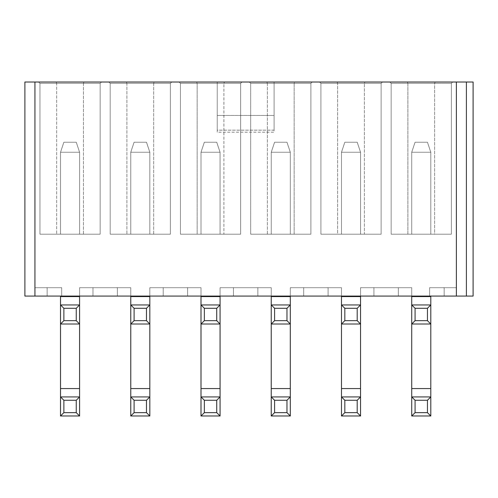 <?xml version="1.0" encoding="UTF-8"?>
<svg xmlns="http://www.w3.org/2000/svg" width="498" height="498" viewBox="0 0 498 498"><rect width="100%" height="100%" fill="white"/><g stroke="black" fill="none" stroke-linecap="round" stroke-linejoin="round"><path stroke-width="0.37" stroke-dasharray="2.49 1.87" d="M473.1 82.014L466.408 82.014L466.408 296.08L24.9 296.08L473.1 296.08M411.722 296.08L341.485 296.08L430.789 296.08L360.546 296.08L373.93 296.08L373.93 287.713L373.93 296.08L373.93 287.713L398.344 287.713L398.344 296.08L398.344 287.713L398.344 296.08L398.344 287.713L411.722 287.713L411.722 296.08L411.722 287.713L411.722 296.08L411.722 287.713L398.344 287.713L398.344 296.08L411.722 296.08L271.242 296.08L398.344 296.08L398.344 287.713L398.344 296.08L398.344 287.713L373.93 287.713L373.93 296.08L373.93 287.713L373.93 296.08L373.93 287.713L360.546 287.713L360.546 296.08L360.546 287.713L360.546 296.08L360.546 287.713L373.93 287.713L373.93 296.08L398.344 296.08L398.344 287.713L411.722 287.713L360.546 287.713L411.722 287.713L360.546 287.713L411.722 287.713L373.93 287.713L373.93 296.08L373.93 287.713L373.93 296.08L373.93 287.713L360.546 287.713L360.546 296.08L360.546 287.713L360.546 296.08L360.546 287.713L411.722 287.713L411.722 296.08L411.722 287.713L411.722 296.08L411.722 287.713L398.344 287.713L398.344 296.08L411.722 296.08L398.344 296.08L398.344 287.713L398.344 296.08L373.93 296.08L373.93 287.713L373.93 296.08L373.93 287.713L398.344 287.713L398.344 296.08L398.344 287.713L398.344 296.08L398.344 287.713L411.722 287.713L411.722 296.08L411.722 287.713L411.722 296.08L411.722 287.713L360.546 287.713L360.546 296.08L411.722 296.08L411.722 415.986L411.722 296.08L411.722 324.005L411.722 296.08L430.789 296.08L411.722 296.08L430.789 296.08L430.789 388.558L430.789 296.08L430.789 296.578L411.722 296.578L411.722 296.08L411.722 324.005L411.722 296.578L430.789 296.578L430.789 296.08L411.722 296.08M201.005 296.08L130.762 296.08L271.242 296.08L149.83 296.08L163.207 296.08L163.207 287.713L163.207 296.08L163.207 287.713L187.621 287.713L187.621 296.08L187.621 287.713L187.621 296.08L187.621 287.713L201.005 287.713L201.005 296.08L201.005 287.713L201.005 296.08L201.005 287.713L187.621 287.713L187.621 296.08L201.005 296.08L60.519 296.08L187.621 296.08L187.621 287.713L187.621 296.08L187.621 287.713L163.207 287.713L163.207 296.08L163.207 287.713L163.207 296.08L163.207 287.713L149.83 287.713L149.83 296.08L149.83 287.713L149.83 296.08L149.83 287.713L163.207 287.713L163.207 296.08L187.621 296.08L187.621 287.713L201.005 287.713L149.83 287.713L201.005 287.713L149.83 287.713L201.005 287.713L163.207 287.713L163.207 296.08L163.207 287.713L163.207 296.08L163.207 287.713L149.83 287.713L149.83 296.08L149.83 287.713L149.83 296.08L149.83 287.713L201.005 287.713L201.005 296.08L201.005 287.713L201.005 296.08L201.005 287.713L187.621 287.713L187.621 296.08L201.005 296.08L187.621 296.08L187.621 287.713L187.621 296.08L163.207 296.08L163.207 287.713L163.207 296.08L163.207 287.713L187.621 287.713L187.621 296.08L187.621 287.713L187.621 296.08L187.621 287.713L201.005 287.713L201.005 296.08L201.005 287.713L201.005 296.08L201.005 287.713L149.83 287.713L149.83 296.08L201.005 296.08L201.005 415.986L201.005 296.08L201.005 324.005L201.005 296.08L233.444 296.08L233.444 287.713L233.444 296.08L233.444 287.713L257.864 287.713L257.864 296.08L233.444 296.08L257.864 296.08L257.864 287.713L257.864 296.08L257.864 287.713L271.242 287.713L271.242 296.08L328.101 296.08L257.864 296.08L271.242 296.08L271.242 287.713L271.242 296.08L271.242 287.713L257.864 287.713L257.864 296.08L257.864 287.713L257.864 296.08L257.864 287.713L233.444 287.713L233.444 296.08L233.444 287.713L233.444 296.08L233.444 287.713L220.066 287.713L220.066 296.08L220.066 287.713L220.066 296.08L220.066 287.713L233.444 287.713L233.444 296.08L220.066 296.08L257.864 296.08L257.864 287.713L220.066 287.713L271.242 287.713L220.066 287.713L271.242 287.713L233.444 287.713L233.444 296.08L233.444 287.713L233.444 296.08L233.444 287.713L220.066 287.713L220.066 296.08L220.066 287.713L220.066 296.08L220.066 287.713L271.242 287.713L271.242 296.08L220.066 296.08L271.242 296.08L271.242 287.713L271.242 296.08L271.242 287.713L257.864 287.713L257.864 296.08L271.242 296.08L257.864 296.08L257.864 287.713L257.864 296.08L233.444 296.08L233.444 287.713L233.444 296.08L233.444 287.713L257.864 287.713L257.864 296.08L257.864 287.713L257.864 296.08L257.864 287.713L271.242 287.713L271.242 296.08L271.242 287.713L271.242 296.08L271.242 287.713L220.066 287.713L220.066 296.08L220.066 287.713L220.066 296.08L220.066 287.713L233.444 287.713L233.444 296.08L201.005 296.08L201.005 324.005L201.005 296.08L220.066 296.08L220.066 388.558L220.066 296.08L201.005 296.08M429.618 296.08L456.373 296.08L429.618 296.08L456.373 296.08L429.618 296.08L456.373 296.08L444.166 296.08L444.166 287.713L456.373 287.713L456.373 296.08L456.373 82.014L456.373 296.08L456.373 287.713L456.373 296.08L444.166 296.08L456.373 296.08L456.373 287.713L429.618 287.713L456.373 287.713L444.166 287.713L444.166 296.08L444.166 287.713L444.166 296.08L444.166 287.713L429.618 287.713L429.618 296.08L429.618 287.713L429.618 296.08L429.618 287.713L444.166 287.713L444.166 296.08L429.618 296.08L429.618 287.713L456.373 287.713L456.373 296.08L456.373 287.713L456.373 296.08L429.618 296.08L444.166 296.08L444.166 287.713L444.166 296.08L456.373 296.08L456.373 287.713L429.618 287.713L456.373 287.713L429.618 287.713L456.373 287.713L444.166 287.713L444.166 296.08L444.166 287.713L444.166 296.08L444.166 287.713L429.618 287.713L429.618 296.08L429.618 287.713L429.618 296.08L456.373 296.08L456.373 287.713L429.618 287.713L429.618 296.08L429.618 287.713L456.373 287.713L456.373 296.08L456.373 287.713L456.373 296.08L444.166 296.08L444.166 287.713L444.166 296.08L444.166 287.713L444.166 296.08L429.618 296.08L429.618 287.713L429.618 296.08M34.935 296.08L61.69 296.08L34.935 296.08L61.69 296.08L34.935 296.08L61.69 296.08L34.935 296.08L34.935 82.014L34.935 296.08L34.935 287.713L34.935 296.08L34.935 287.713L61.69 287.713L61.69 296.08L34.935 296.08L61.69 296.08L61.69 287.713L61.69 296.08L61.69 287.713L47.142 287.713L47.142 296.08L47.142 287.713L47.142 296.08L47.142 287.713L34.935 287.713L34.935 296.08L61.69 296.08L61.69 287.713L34.935 287.713L61.69 287.713L34.935 287.713L61.69 287.713L34.935 287.713L34.935 296.08L34.935 287.713L34.935 296.08L34.935 287.713L47.142 287.713L47.142 296.08L34.935 296.08L34.935 287.713L34.935 296.08L34.935 287.713L47.142 287.713L47.142 296.08L47.142 287.713L61.69 287.713L61.69 296.08L47.142 296.08L47.142 287.713L47.142 296.08L34.935 296.08L47.142 296.08L47.142 287.713L47.142 296.08L47.142 287.713L61.69 287.713L61.69 296.08L61.69 287.713L61.69 296.08L47.142 296.08L61.69 296.08L61.69 287.713L61.69 296.08L61.69 287.713L47.142 287.713L47.142 296.08L47.142 287.713L47.142 296.08L47.142 287.713L34.935 287.713L34.935 296.08M92.964 296.08L117.385 296.08L79.587 296.08L92.964 296.08L92.964 287.713L92.964 296.08L92.964 287.713L117.385 287.713L117.385 296.08L92.964 296.08L117.385 296.08L117.385 287.713L117.385 296.08L117.385 287.713L130.762 287.713L130.762 296.08L117.385 296.08L130.762 296.08L130.762 287.713L130.762 296.08L130.762 287.713L117.385 287.713L117.385 296.08L117.385 287.713L117.385 296.08L117.385 287.713L92.964 287.713L92.964 296.08L92.964 287.713L92.964 296.08L92.964 287.713L79.587 287.713L79.587 296.08L92.964 296.08L79.587 296.08L79.587 287.713L79.587 296.08L79.587 287.713L92.964 287.713L92.964 296.08L117.385 296.08L117.385 287.713L130.762 287.713L79.587 287.713L130.762 287.713L79.587 287.713L130.762 287.713L92.964 287.713L92.964 296.08L92.964 287.713L92.964 296.08L92.964 287.713L79.587 287.713L79.587 296.08L92.964 296.08L92.964 287.713L92.964 296.08L92.964 287.713L117.385 287.713L117.385 296.08L130.762 296.08L79.587 296.08L79.587 287.713L79.587 296.08L79.587 287.713L130.762 287.713L130.762 296.08L130.762 287.713L130.762 296.08L130.762 287.713L117.385 287.713L117.385 296.08L117.385 287.713L117.385 296.08L79.587 296.08L130.762 296.08L117.385 296.08L117.385 287.713L117.385 296.08L117.385 287.713L130.762 287.713L130.762 296.08L130.762 287.713L130.762 296.08L130.762 287.713L79.587 287.713L79.587 296.08L79.587 287.713L79.587 296.08L79.587 287.713L92.964 287.713L92.964 296.08M39.952 83.353L39.952 234.197L39.952 83.353L38.614 82.014L39.952 83.353L38.614 82.014L101.492 82.014L100.16 83.353L39.952 83.353L100.16 83.353L101.492 82.014L38.614 82.014L101.492 82.014L38.614 82.014L101.492 82.014L100.16 83.353L100.16 234.197L100.16 83.353L100.16 234.197L39.952 234.197L39.952 83.353L39.952 234.197L100.16 234.197L100.16 83.353L39.952 83.353L100.16 83.353L101.492 82.014L38.614 82.014L39.952 83.353L38.614 82.014L39.952 83.353L39.952 234.197L39.952 83.353L39.952 234.197L100.16 234.197L100.16 83.353L39.952 83.353L100.16 83.353L101.492 82.014L38.614 82.014L39.952 83.353L38.614 82.014L101.492 82.014L100.16 83.353L101.492 82.014L100.16 83.353L83.434 83.353L83.988 82.014L83.434 83.353L56.672 83.353L56.118 82.014L56.672 83.353L39.952 83.353L56.672 83.353L56.672 234.197L39.952 234.197L39.952 83.353M466.408 82.014L24.9 82.014L217.228 82.014L217.228 130.177L274.087 130.177L274.087 82.014L466.408 82.014C475.036 82.014 475.036 82.014 466.408 82.014L466.408 296.08C475.036 296.08 475.036 296.08 466.408 296.08M382.458 82.014L319.573 82.014L382.458 82.014L319.573 82.014L382.458 82.014L319.573 82.014L320.911 83.353L381.119 83.353L382.458 82.014L381.119 83.353L382.458 82.014L381.119 83.353L364.393 83.353L364.947 82.014L382.458 82.014L381.119 83.353L320.911 83.353L319.573 82.014L364.947 82.014L364.393 83.353L337.638 83.353L337.084 82.014L337.638 83.353L320.911 83.353L319.573 82.014L320.911 83.353L320.911 234.197L320.911 83.353L320.911 234.197L381.119 234.197L381.119 83.353L381.119 234.197L381.119 83.353L381.119 234.197L364.393 234.197L364.393 83.353L320.911 83.353L364.393 83.353L364.393 234.197L337.638 234.197L337.638 83.353L337.638 234.197L320.911 234.197L320.911 83.353L320.911 234.197L320.911 83.353L319.573 82.014L320.911 83.353L319.573 82.014L382.458 82.014L381.119 83.353L381.119 234.197L320.911 234.197L320.911 83.353L381.119 83.353L381.119 234.197L381.119 83.353L382.458 82.014L319.573 82.014L320.911 83.353L381.119 83.353L382.458 82.014M389.816 82.014L452.694 82.014L389.816 82.014L452.694 82.014L389.816 82.014L391.154 83.353L451.356 83.353L452.694 82.014L389.816 82.014L452.694 82.014L451.356 83.353L452.694 82.014L451.356 83.353L391.154 83.353L389.816 82.014L391.154 83.353L451.356 83.353L451.356 234.197L391.154 234.197L391.154 83.353L391.154 234.197L391.154 83.353L389.816 82.014L407.32 82.014L407.874 83.353L407.874 234.197L451.356 234.197L451.356 83.353L391.154 83.353L391.154 234.197L391.154 83.353L407.874 83.353L391.154 83.353L389.816 82.014L391.154 83.353L389.816 82.014L391.154 83.353L391.154 234.197L391.154 83.353L391.154 234.197L451.356 234.197L451.356 83.353L451.356 234.197L451.356 83.353L391.154 83.353L451.356 83.353L452.694 82.014L389.816 82.014M249.336 82.014L312.215 82.014L249.336 82.014L312.215 82.014L249.336 82.014L250.675 83.353L310.877 83.353L312.215 82.014L249.336 82.014L312.215 82.014L310.877 83.353L250.675 83.353L250.675 234.197L310.877 234.197L310.877 83.353L310.877 234.197L310.877 83.353L310.877 234.197L250.675 234.197L250.675 83.353L250.675 234.197L250.675 83.353L310.877 83.353L250.675 83.353L249.336 82.014L250.675 83.353L249.336 82.014L312.215 82.014L310.877 83.353L312.215 82.014L310.877 83.353L310.877 234.197L294.156 234.197L294.156 83.353L310.877 83.353L294.156 83.353L294.71 82.014L294.156 83.353L267.395 83.353L266.841 82.014L267.395 83.353L250.675 83.353L249.336 82.014L250.675 83.353L249.336 82.014L250.675 83.353L250.675 234.197L250.675 83.353L250.675 234.197L310.877 234.197L310.877 83.353L250.675 83.353L310.877 83.353L312.215 82.014L249.336 82.014M241.978 82.014L179.093 82.014L241.978 82.014L179.093 82.014L241.978 82.014L240.64 83.353L223.913 83.353L224.467 82.014L241.978 82.014L179.093 82.014L224.467 82.014L223.913 83.353L197.158 83.353L196.604 82.014L197.158 83.353L180.432 83.353L179.093 82.014L180.432 83.353L179.093 82.014L180.432 83.353L180.432 234.197L180.432 83.353L180.432 234.197L240.64 234.197L240.64 83.353L180.432 83.353L240.64 83.353L241.978 82.014L240.64 83.353L241.978 82.014L240.64 83.353L240.64 234.197L240.64 83.353L240.64 234.197L223.913 234.197L223.913 83.353L240.64 83.353L240.64 234.197L180.432 234.197L180.432 83.353L223.913 83.353L223.913 234.197L197.158 234.197L197.158 83.353L197.158 234.197L180.432 234.197L180.432 83.353L240.64 83.353L180.432 83.353L179.093 82.014L241.978 82.014L240.64 83.353L241.978 82.014L179.093 82.014L180.432 83.353L180.432 234.197L240.64 234.197L240.64 83.353L240.64 234.197L240.64 83.353L180.432 83.353L240.64 83.353L241.978 82.014M108.857 82.014L171.735 82.014L108.857 82.014L171.735 82.014L108.857 82.014L110.189 83.353L170.397 83.353L171.735 82.014L108.857 82.014L171.735 82.014L170.397 83.353L110.189 83.353L110.189 234.197L170.397 234.197L170.397 83.353L170.397 234.197L170.397 83.353L171.735 82.014L170.397 83.353L153.677 83.353L154.231 82.014L153.677 83.353L126.915 83.353L126.361 82.014L126.915 83.353L110.189 83.353L108.857 82.014L110.189 83.353L108.857 82.014L171.735 82.014L170.397 83.353L170.397 234.197L110.189 234.197L110.189 83.353L110.189 234.197L110.189 83.353L170.397 83.353L110.189 83.353L108.857 82.014L110.189 83.353L110.189 234.197L170.397 234.197L170.397 83.353L171.735 82.014L170.397 83.353L170.397 234.197L170.397 83.353L110.189 83.353L170.397 83.353L171.735 82.014L108.857 82.014L110.189 83.353L108.857 82.014M24.9 296.08L24.9 82.014L24.9 296.08M217.228 82.014L217.228 132.182L217.228 82.014L274.087 82.014L274.087 130.177L217.228 130.177L217.228 132.182L274.087 132.182L274.087 82.014L274.087 115.461L217.228 115.461L217.228 82.014M217.228 115.461L274.087 115.461L274.087 132.182L217.228 132.182L217.228 115.461M110.189 83.353L110.189 234.197L110.189 83.353L126.915 83.353L126.915 234.197L110.189 234.197L110.189 83.353M153.677 83.353L153.677 234.197L126.915 234.197L126.915 83.353L170.397 83.353L170.397 234.197L153.677 234.197L153.677 83.353M180.432 83.353L179.093 82.014L180.432 83.353L180.432 234.197L180.432 83.353M312.215 82.014L310.877 83.353L312.215 82.014M310.877 83.353L310.877 234.197L310.877 83.353M267.395 83.353L267.395 234.197L250.675 234.197L250.675 83.353L294.156 83.353L294.156 234.197L267.395 234.197L267.395 83.353M83.434 83.353L83.434 234.197L56.672 234.197L56.672 83.353L100.16 83.353L100.16 234.197L83.434 234.197L83.434 83.353M100.16 83.353L100.16 234.197L100.16 83.353M320.911 83.353L320.911 234.197L381.119 234.197L381.119 83.353L320.911 83.353M452.694 82.014L451.356 83.353L452.694 82.014L451.356 83.353L434.636 83.353L435.19 82.014L452.694 82.014M407.874 83.353L407.32 82.014L435.19 82.014L434.636 83.353L407.874 83.353L434.636 83.353L434.636 234.197L407.874 234.197L407.874 83.353M451.356 83.353L451.356 234.197L434.636 234.197L434.636 83.353L451.356 83.353L451.356 234.197L451.356 83.353M149.83 296.08L149.83 287.713L149.83 296.08L149.83 287.713L163.207 287.713L163.207 296.08L130.762 296.08L130.762 415.986L130.762 296.08L130.762 324.005L130.762 296.08L149.83 296.08L149.83 388.558L149.83 296.08L130.762 296.08L130.762 324.005L130.762 296.08L149.83 296.08L149.83 296.578L149.83 296.08M303.687 296.08L303.687 287.713L303.687 296.08L303.687 287.713L328.101 287.713L328.101 296.08L303.687 296.08L328.101 296.08L328.101 287.713L328.101 296.08L328.101 287.713L341.485 287.713L341.485 296.08L328.101 296.08L341.485 296.08L341.485 287.713L341.485 296.08L341.485 287.713L328.101 287.713L328.101 296.08L328.101 287.713L328.101 296.08L328.101 287.713L303.687 287.713L303.687 296.08L303.687 287.713L303.687 296.08L303.687 287.713L290.309 287.713L290.309 296.08L303.687 296.08L290.309 296.08L290.309 287.713L290.309 296.08L290.309 287.713L303.687 287.713L303.687 296.08L328.101 296.08L328.101 287.713L341.485 287.713L290.309 287.713L341.485 287.713L290.309 287.713L341.485 287.713L303.687 287.713L303.687 296.08L303.687 287.713L303.687 296.08L303.687 287.713L290.309 287.713L290.309 296.08L303.687 296.08L303.687 287.713L303.687 296.08L303.687 287.713L328.101 287.713L328.101 296.08L341.485 296.08L290.309 296.08L290.309 287.713L290.309 296.08L290.309 287.713L341.485 287.713L341.485 296.08L341.485 287.713L341.485 296.08L341.485 287.713L328.101 287.713L328.101 296.08L328.101 287.713L328.101 296.08L290.309 296.08L341.485 296.08L328.101 296.08L328.101 287.713L328.101 296.08L328.101 287.713L341.485 287.713L341.485 296.08L341.485 287.713L341.485 296.08L341.485 287.713L290.309 287.713L290.309 296.08L290.309 287.713L290.309 296.08L290.309 287.713L303.687 287.713L303.687 296.08M360.546 296.08L360.546 287.713L360.546 296.08L360.546 287.713L373.93 287.713L373.93 296.08L360.546 296.08L360.546 388.558L341.485 388.558L341.485 296.08L360.546 296.08L341.485 296.08L341.485 415.986L341.485 388.558L360.546 388.558L360.546 296.08L360.546 324.005L360.546 296.08L341.485 296.08L341.485 324.005L341.485 296.08L360.546 296.08L360.546 296.578L360.546 296.08M34.935 287.713L61.69 287.713L34.935 287.713M39.952 234.197L100.16 234.197L39.952 234.197M60.519 234.197L79.587 234.197L60.519 234.197L79.587 234.197L60.519 234.197L60.519 152.251L79.587 152.251L79.587 234.197L60.519 234.197L79.587 234.197L79.587 152.251L79.587 234.197L79.587 152.251L60.519 152.251L60.519 234.197L60.519 152.251L60.519 234.197L60.519 152.251L79.587 152.251L79.587 234.197L60.519 234.197L79.587 234.197L79.587 152.251L79.587 234.197L79.587 152.251L60.519 152.251L60.519 234.197M170.397 234.197L110.189 234.197L170.397 234.197M130.762 234.197L149.83 234.197L130.762 234.197L149.83 234.197L130.762 234.197L130.762 152.251L149.83 152.251L149.83 234.197L130.762 234.197L149.83 234.197L149.83 152.251L149.83 234.197L149.83 152.251L130.762 152.251L130.762 234.197L130.762 152.251L130.762 234.197L130.762 152.251L149.83 152.251L149.83 234.197L130.762 234.197L149.83 234.197L149.83 152.251L149.83 234.197L149.83 152.251L130.762 152.251L130.762 234.197M240.64 234.197L180.432 234.197L240.64 234.197M201.005 234.197L220.066 234.197L201.005 234.197L220.066 234.197L201.005 234.197L201.005 152.251L220.066 152.251L220.066 234.197L201.005 234.197L220.066 234.197L220.066 152.251L220.066 234.197L220.066 152.251L201.005 152.251L201.005 234.197L201.005 152.251L201.005 234.197L201.005 152.251L220.066 152.251L220.066 234.197L201.005 234.197L220.066 234.197L220.066 152.251L220.066 234.197L220.066 152.251L201.005 152.251L201.005 234.197M250.675 234.197L310.877 234.197L250.675 234.197M271.242 234.197L290.309 234.197L271.242 234.197L290.309 234.197L271.242 234.197L271.242 152.251L290.309 152.251L290.309 234.197L271.242 234.197L290.309 234.197L290.309 152.251L290.309 234.197L290.309 152.251L271.242 152.251L271.242 234.197L271.242 152.251L271.242 234.197L271.242 152.251L290.309 152.251L290.309 234.197L271.242 234.197L290.309 234.197L290.309 152.251L290.309 234.197L290.309 152.251L271.242 152.251L271.242 234.197M320.911 234.197L381.119 234.197L320.911 234.197M341.485 234.197L360.546 234.197L341.485 234.197L360.546 234.197L341.485 234.197L341.485 152.251L360.546 152.251L360.546 234.197L341.485 234.197L360.546 234.197L360.546 152.251L360.546 234.197L360.546 152.251L341.485 152.251L341.485 234.197L341.485 152.251L341.485 234.197L341.485 152.251L360.546 152.251L360.546 234.197L341.485 234.197L360.546 234.197L360.546 152.251L360.546 234.197L360.546 152.251L341.485 152.251L341.485 234.197M451.356 234.197L391.154 234.197L451.356 234.197M411.722 234.197L430.789 234.197L411.722 234.197L430.789 234.197L411.722 234.197L411.722 152.251L430.789 152.251L430.789 234.197L411.722 234.197L430.789 234.197L430.789 152.251L430.789 234.197L430.789 152.251L411.722 152.251L411.722 234.197L411.722 152.251L411.722 234.197L411.722 152.251L430.789 152.251L430.789 234.197L411.722 234.197L430.789 234.197L430.789 152.251L430.789 234.197L430.789 152.251L411.722 152.251L411.722 234.197M430.789 415.986L430.789 388.558L411.722 388.558L430.789 388.558L430.789 415.986L411.722 415.986L430.789 415.986M360.546 415.986L360.546 388.558L360.546 415.986L341.485 415.986L360.546 415.986M290.309 388.558L271.242 388.558L271.242 296.08L290.309 296.08L290.309 388.558L290.309 296.08L271.242 296.08L271.242 415.986L271.242 388.558L290.309 388.558L290.309 415.986L290.309 388.558M271.242 324.005L271.242 296.08L271.242 324.005L271.242 296.578L271.242 324.005L290.309 324.005L290.309 296.08L290.309 324.005L290.309 296.08L271.242 296.08L271.242 296.578L271.242 296.08L290.309 296.08L290.309 296.578L271.242 296.578L290.309 296.578L290.309 324.005L271.242 324.005M220.066 415.986L220.066 388.558L201.005 388.558L220.066 388.558L220.066 415.986L201.005 415.986L220.066 415.986M149.83 415.986L149.83 388.558L130.762 388.558L149.83 388.558L149.83 415.986L130.762 415.986L149.83 415.986M60.519 324.005L60.519 415.986L60.519 296.08L60.519 324.005L79.587 324.005L79.587 296.08L60.519 296.08L79.587 296.08L79.587 388.558L79.587 296.08L60.519 296.08L79.587 296.08L79.587 296.578L60.519 296.578L60.519 296.08L60.519 324.005L60.519 296.578L79.587 296.578L79.587 324.005L60.519 324.005M79.587 415.986L79.587 388.558L60.519 388.558L79.587 388.558L79.587 415.986L60.519 415.986L79.587 415.986M430.789 324.005L430.789 296.578L430.789 324.005L411.722 324.005L430.789 324.005M360.546 324.005L360.546 296.578L341.485 296.578L341.485 296.08L341.485 324.005L360.546 324.005L341.485 324.005L341.485 296.578L360.546 296.578L360.546 324.005M220.066 324.005L220.066 296.08L220.066 296.578L201.005 296.578L220.066 296.578L220.066 324.005L201.005 324.005L220.066 324.005M149.83 324.005L149.83 296.578L130.762 296.578L149.83 296.578L149.83 324.005L130.762 324.005L149.83 324.005M430.789 396.925L411.722 396.925L430.789 396.925M360.546 396.925L341.485 396.925L360.546 396.925M290.309 415.986L271.242 415.986L290.309 415.986M290.309 396.925L271.242 396.925L290.309 396.925M220.066 396.925L201.005 396.925L220.066 396.925M149.83 396.925L130.762 396.925L149.83 396.925M79.587 396.925L60.519 396.925L79.587 396.925M60.519 304.944L79.587 304.944L60.519 304.944M430.789 304.944L411.722 304.944L430.789 304.944M341.485 304.944L360.546 304.944L341.485 304.944M290.309 304.944L271.242 304.944L290.309 304.944M220.066 304.944L201.005 304.944L220.066 304.944M149.83 304.944L130.762 304.944L149.83 304.944M357.203 142.216L360.546 152.251L341.485 152.251L344.828 142.216L357.203 142.216L360.546 152.251L357.203 142.216L344.828 142.216L341.485 152.251L360.546 152.251L357.203 142.216L360.546 152.251L341.485 152.251L344.828 142.216L341.485 152.251L344.828 142.216L357.203 142.216L360.546 152.251L357.203 142.216L344.828 142.216L341.485 152.251L360.546 152.251L357.203 142.216L344.828 142.216L341.485 152.251L344.828 142.216L357.203 142.216M427.446 142.216L430.789 152.251L411.722 152.251L415.071 142.216L427.446 142.216L430.789 152.251L427.446 142.216L415.071 142.216L411.722 152.251L430.789 152.251L427.446 142.216L430.789 152.251L411.722 152.251L415.071 142.216L411.722 152.251L415.071 142.216L427.446 142.216L430.789 152.251L427.446 142.216L415.071 142.216L411.722 152.251L430.789 152.251L427.446 142.216L415.071 142.216L411.722 152.251L415.071 142.216L427.446 142.216M286.966 142.216L290.309 152.251L271.242 152.251L274.585 142.216L286.966 142.216L290.309 152.251L286.966 142.216L274.585 142.216L271.242 152.251L290.309 152.251L286.966 142.216L290.309 152.251L271.242 152.251L274.585 142.216L271.242 152.251L274.585 142.216L286.966 142.216L290.309 152.251L286.966 142.216L274.585 142.216L271.242 152.251L290.309 152.251L286.966 142.216L274.585 142.216L271.242 152.251L274.585 142.216L286.966 142.216M216.723 142.216L220.066 152.251L201.005 152.251L204.348 142.216L216.723 142.216L220.066 152.251L216.723 142.216L204.348 142.216L201.005 152.251L220.066 152.251L216.723 142.216L220.066 152.251L201.005 152.251L204.348 142.216L201.005 152.251L204.348 142.216L216.723 142.216L220.066 152.251L216.723 142.216L204.348 142.216L201.005 152.251L220.066 152.251L216.723 142.216L204.348 142.216L201.005 152.251L204.348 142.216L216.723 142.216M146.48 142.216L149.83 152.251L130.762 152.251L134.105 142.216L146.48 142.216L149.83 152.251L146.48 142.216L134.105 142.216L130.762 152.251L149.83 152.251L146.48 142.216L149.83 152.251L130.762 152.251L134.105 142.216L130.762 152.251L134.105 142.216L146.48 142.216L149.83 152.251L146.48 142.216L134.105 142.216L130.762 152.251L149.83 152.251L146.48 142.216L134.105 142.216L130.762 152.251L134.105 142.216L146.48 142.216M76.244 142.216L79.587 152.251L60.519 152.251L63.869 142.216L76.244 142.216L79.587 152.251L76.244 142.216L63.869 142.216L60.519 152.251L79.587 152.251L76.244 142.216L79.587 152.251L60.519 152.251L63.869 142.216L60.519 152.251L63.869 142.216L76.244 142.216L79.587 152.251L76.244 142.216L63.869 142.216L60.519 152.251L79.587 152.251L76.244 142.216L63.869 142.216L60.519 152.251L63.869 142.216L76.244 142.216"/><path stroke-width="0.75" d="M34.935 296.08L24.9 296.08L24.9 82.014L473.1 82.014L473.1 296.08L34.935 296.08L34.935 82.014L24.9 82.014L24.9 296.08L456.373 296.08L456.373 82.014L34.935 82.014L34.935 296.08M466.408 82.014L466.408 296.08C475.036 296.08 475.036 296.08 466.408 296.08L466.408 82.014C475.036 82.014 475.036 82.014 466.408 82.014L456.373 82.014L456.373 296.08L466.408 296.08M411.722 396.925L411.722 324.005L411.722 388.558L430.789 388.558L430.789 324.005L430.789 415.986L411.722 415.986L411.722 396.925L430.789 396.925L430.789 388.558L411.722 388.558L411.722 415.986L415.071 412.643L415.071 400.268L411.722 396.925L415.071 400.268L427.446 400.268L427.446 412.643L430.789 415.986L430.789 396.925L427.446 400.268L430.789 396.925L411.722 396.925M341.485 396.925L341.485 324.005L341.485 388.558L360.546 388.558L360.546 324.005L360.546 415.986L341.485 415.986L341.485 396.925L360.546 396.925L360.546 388.558L341.485 388.558L341.485 415.986L344.828 412.643L344.828 400.268L341.485 396.925L344.828 400.268L357.203 400.268L357.203 412.643L360.546 415.986L360.546 396.925L357.203 400.268L360.546 396.925L341.485 396.925M271.242 396.925L271.242 324.005L271.242 388.558L290.309 388.558L290.309 324.005L290.309 415.986L271.242 415.986L271.242 396.925L290.309 396.925L290.309 388.558L271.242 388.558L271.242 415.986L274.585 412.643L274.585 400.268L271.242 396.925L274.585 400.268L286.966 400.268L286.966 412.643L290.309 415.986L290.309 396.925L286.966 400.268L290.309 396.925L271.242 396.925M201.005 396.925L201.005 324.005L201.005 388.558L220.066 388.558L220.066 324.005L220.066 415.986L201.005 415.986L201.005 396.925L220.066 396.925L220.066 388.558L201.005 388.558L201.005 415.986L204.348 412.643L204.348 400.268L201.005 396.925L204.348 400.268L216.723 400.268L216.723 412.643L220.066 415.986L220.066 396.925L216.723 400.268L220.066 396.925L201.005 396.925M130.762 396.925L130.762 324.005L130.762 388.558L149.83 388.558L149.83 324.005L149.83 415.986L130.762 415.986L130.762 396.925L149.83 396.925L149.83 388.558L130.762 388.558L130.762 415.986L134.105 412.643L134.105 400.268L130.762 396.925L134.105 400.268L146.48 400.268L146.48 412.643L149.83 415.986L149.83 396.925L146.48 400.268L149.83 396.925L130.762 396.925M60.519 396.925L60.519 324.005L60.519 388.558L79.587 388.558L79.587 324.005L79.587 415.986L60.519 415.986L60.519 396.925L79.587 396.925L79.587 388.558L60.519 388.558L60.519 415.986L63.869 412.643L63.869 400.268L60.519 396.925L63.869 400.268L76.244 400.268L76.244 412.643L79.587 415.986L79.587 396.925L76.244 400.268L79.587 396.925L60.519 396.925M60.519 296.578L79.587 296.578L79.587 296.08L79.587 324.005L60.519 324.005L60.519 296.08L60.519 304.944L79.587 304.944L79.587 296.578L60.519 296.578M411.722 304.944L411.722 296.08L411.722 296.578L430.789 296.578L430.789 296.08L430.789 324.005L411.722 324.005L411.722 304.944L430.789 304.944L430.789 296.578L411.722 296.578L411.722 324.005L415.071 320.662L415.071 308.287L411.722 304.944L415.071 308.287L427.446 308.287L427.446 320.662L430.789 324.005L430.789 304.944L427.446 308.287L430.789 304.944L411.722 304.944M341.485 296.578L360.546 296.578L360.546 296.08L360.546 324.005L341.485 324.005L341.485 296.08L341.485 304.944L360.546 304.944L360.546 296.578L341.485 296.578M271.242 304.944L271.242 296.08L271.242 296.578L290.309 296.578L290.309 296.08L290.309 324.005L271.242 324.005L271.242 304.944L290.309 304.944L290.309 296.578L271.242 296.578L271.242 324.005L274.585 320.662L274.585 308.287L271.242 304.944L274.585 308.287L286.966 308.287L286.966 320.662L290.309 324.005L290.309 304.944L286.966 308.287L290.309 304.944L271.242 304.944M201.005 304.944L201.005 296.08L201.005 296.578L220.066 296.578L220.066 296.08L220.066 324.005L201.005 324.005L201.005 304.944L220.066 304.944L220.066 296.578L201.005 296.578L201.005 324.005L204.348 320.662L204.348 308.287L201.005 304.944L204.348 308.287L216.723 308.287L216.723 320.662L220.066 324.005L220.066 304.944L216.723 308.287L220.066 304.944L201.005 304.944M130.762 304.944L130.762 296.08L130.762 296.578L149.83 296.578L149.83 296.08L149.83 324.005L130.762 324.005L130.762 304.944L149.83 304.944L149.83 296.578L130.762 296.578L130.762 324.005L134.105 320.662L134.105 308.287L130.762 304.944L134.105 308.287L146.48 308.287L146.48 320.662L149.83 324.005L149.83 304.944L146.48 308.287L149.83 304.944L130.762 304.944M79.587 304.944L76.244 308.287L76.244 320.662L79.587 324.005L79.587 304.944L60.519 304.944L60.519 324.005L63.869 320.662L63.869 308.287L60.519 304.944L63.869 308.287L76.244 308.287L79.587 304.944M360.546 304.944L357.203 308.287L357.203 320.662L360.546 324.005L360.546 304.944L341.485 304.944L341.485 324.005L344.828 320.662L344.828 308.287L341.485 304.944L344.828 308.287L357.203 308.287L360.546 304.944M430.789 415.986L427.446 412.643L415.071 412.643L411.722 415.986L430.789 415.986M415.071 400.268L415.071 412.643L427.446 412.643L427.446 400.268L415.071 400.268M360.546 415.986L357.203 412.643L344.828 412.643L341.485 415.986L360.546 415.986M344.828 400.268L344.828 412.643L357.203 412.643L357.203 400.268L344.828 400.268M290.309 415.986L286.966 412.643L274.585 412.643L271.242 415.986L290.309 415.986M274.585 400.268L274.585 412.643L286.966 412.643L286.966 400.268L274.585 400.268M220.066 415.986L216.723 412.643L204.348 412.643L201.005 415.986L220.066 415.986M204.348 400.268L204.348 412.643L216.723 412.643L216.723 400.268L204.348 400.268M149.83 415.986L146.48 412.643L134.105 412.643L130.762 415.986L149.83 415.986M134.105 400.268L134.105 412.643L146.48 412.643L146.48 400.268L134.105 400.268M79.587 415.986L76.244 412.643L63.869 412.643L60.519 415.986L79.587 415.986M63.869 400.268L63.869 412.643L76.244 412.643L76.244 400.268L63.869 400.268M79.587 324.005L76.244 320.662L63.869 320.662L60.519 324.005L79.587 324.005M63.869 308.287L63.869 320.662L76.244 320.662L76.244 308.287L63.869 308.287M430.789 324.005L427.446 320.662L415.071 320.662L411.722 324.005L430.789 324.005M415.071 308.287L415.071 320.662L427.446 320.662L427.446 308.287L415.071 308.287M360.546 324.005L357.203 320.662L344.828 320.662L341.485 324.005L360.546 324.005M344.828 308.287L344.828 320.662L357.203 320.662L357.203 308.287L344.828 308.287M290.309 324.005L286.966 320.662L274.585 320.662L271.242 324.005L290.309 324.005M274.585 308.287L274.585 320.662L286.966 320.662L286.966 308.287L274.585 308.287M220.066 324.005L216.723 320.662L204.348 320.662L201.005 324.005L220.066 324.005M204.348 308.287L204.348 320.662L216.723 320.662L216.723 308.287L204.348 308.287M149.83 324.005L146.48 320.662L134.105 320.662L130.762 324.005L149.83 324.005M134.105 308.287L134.105 320.662L146.48 320.662L146.48 308.287L134.105 308.287"/></g></svg>
